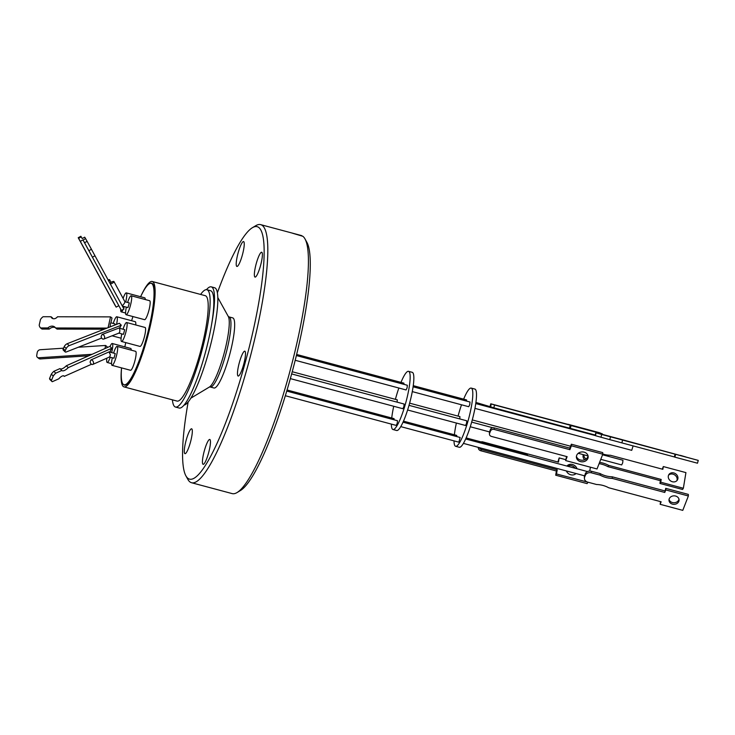 <?xml version="1.0" encoding="UTF-8"?>
<svg xmlns="http://www.w3.org/2000/svg" width="735" height="735" viewBox="0 0 735 735"><rect width="100%" height="100%" fill="white"/><g stroke="black" fill="none" stroke-linecap="round" stroke-linejoin="round"><path stroke-width="1.1" d="M242.311 255.22A12.872 2.324 -75 0 0 243.551 241.567A12.872 2.324 -75 0 0 238.149 252.776A12.872 2.324 -75 0 0 236.9 266.438A12.872 2.324 -75 0 0 242.311 255.22M260.447 265.886A12.872 2.324 -75 0 0 261.697 252.224A12.872 2.324 -75 0 0 256.294 263.442A12.872 2.324 -75 0 0 255.045 277.095A12.872 2.324 -75 0 0 260.447 265.886M243.561 364.836A12.872 2.324 -75 0 0 244.81 351.174A12.872 2.324 -75 0 0 239.399 362.392A12.872 2.324 -75 0 0 238.158 376.044A12.872 2.324 -75 0 0 243.561 364.836M208.529 453.118A12.872 2.324 -75 0 0 209.778 439.456A12.872 2.324 -75 0 0 204.367 450.674A12.872 2.324 -75 0 0 203.117 464.327A12.872 2.324 -75 0 0 208.529 453.118M190.383 442.452A12.872 2.324 -75 0 0 191.633 428.799A12.872 2.324 -75 0 0 186.221 440.008A12.872 2.324 -75 0 0 184.972 453.67A12.872 2.324 -75 0 0 190.383 442.452M217.367 292.842A130.674 23.63 105 0 1 252.344 227.74A130.674 23.63 105 0 1 244.452 365.35A130.674 23.63 105 0 1 185.937 475.903A130.674 23.63 105 0 1 188.151 402.036M185.937 475.903L187.866 479.385A133.595 24.154 -75 0 0 191.569 482.739A133.595 24.154 -75 0 0 247.686 366.37A133.595 24.154 -75 0 0 260.64 224.634A133.595 24.154 -75 0 0 255.762 225.691L252.344 227.74M210.247 387.005L213.958 387.997A36.291 6.56 -75 0 0 229.439 355.519A36.291 6.56 -75 0 0 233.023 318.016A36.291 6.56 -75 0 0 232.719 317.887L229.017 316.904A36.291 6.56 105 0 1 229.32 317.033A36.291 6.56 105 0 1 225.498 355.4A36.291 6.56 105 0 1 210.247 387.005L209.401 387.033M191.569 482.739L232.186 493.608A133.595 24.154 -75 0 0 237.065 492.551A133.595 24.154 -75 0 0 288.304 377.239A133.595 24.154 -75 0 0 304.961 238.857A133.595 24.154 -75 0 0 302.857 236.302L292.53 233.225L301.883 235.724A133.595 24.154 -75 0 0 301.258 235.503L260.64 224.634M206.462 289.663A60.72 10.979 105 0 1 211.248 286.852L214.574 287.743A60.72 10.979 105 0 1 215.089 287.955A60.72 10.979 105 0 1 209.705 348.399A60.72 10.979 105 0 1 184.062 405.104M211.248 286.852A60.72 10.979 105 0 1 211.763 287.063A60.72 10.979 105 0 1 211.551 324.668A60.72 10.979 -75 0 1 204.679 355.143A60.72 10.979 -75 0 1 179.175 408.035L175.481 407.043A60.72 10.979 105 0 1 172.413 399.84M200.618 294.441A60.72 10.979 105 0 1 206.875 289.728A60.72 10.979 105 0 1 200.986 354.151A60.72 10.979 105 0 1 175.481 407.043M121.578 367.886A52.516 9.5 105 0 0 124.068 384.791A52.516 9.5 105 0 0 146.127 339.046A52.516 9.5 105 0 0 151.217 283.333A52.516 9.5 105 0 0 140.624 296.729A54.555 9.867 105 0 1 152.2 281.487A54.555 9.867 105 0 1 146.917 339.359A54.555 9.867 105 0 1 123.995 386.886A54.555 9.867 105 0 1 121.551 367.877M123.995 386.886L177.071 401.089A54.555 9.867 -75 0 0 199.993 353.563A54.555 9.867 -75 0 0 205.276 295.69L152.2 281.487M123.636 384.607A52.709 9.527 -75 0 0 124.472 385.094A52.709 9.527 -75 0 0 146.614 339.184A52.709 9.527 -75 0 0 151.722 283.269A52.709 9.527 -75 0 0 150.758 283.269M124.831 346.874A52.516 9.5 105 0 1 125.758 342.602M110.039 346.516A9.812 1.773 105 0 1 112.244 343.502A9.812 1.773 105 0 1 112.326 343.539A9.812 1.773 105 0 1 111.646 352.561M110.259 357.219A9.812 1.773 105 0 1 107.172 362.465A9.812 1.773 105 0 1 107.09 362.428A9.812 1.773 105 0 1 106.832 358.175M130.619 348.436A9.812 1.773 105 0 1 130.701 348.445A9.812 1.773 105 0 1 130.784 348.482A9.812 1.773 105 0 1 131.225 350.154M113.576 353.076A9.812 1.773 105 0 1 117.15 346.387A9.812 1.773 105 0 1 116.194 356.797A9.812 1.773 105 0 1 112.078 365.35A9.812 1.773 105 0 1 112.326 357.77M117.15 346.387L135.607 351.33A9.812 1.773 105 0 1 134.661 361.739A9.812 1.773 105 0 1 130.536 370.284L112.078 365.35M127.614 302.462A9.812 1.773 105 0 1 131.188 295.773A9.812 1.773 105 0 1 131.271 295.81A9.812 1.773 105 0 1 130.297 305.944A9.812 1.773 105 0 1 126.108 314.736A9.812 1.773 105 0 1 126.034 314.699A9.812 1.773 105 0 1 126.365 307.156M149.554 300.707A9.812 1.773 105 0 1 149.646 300.716A9.812 1.773 105 0 1 149.729 300.753A9.812 1.773 105 0 1 148.764 310.887A9.812 1.773 105 0 1 144.575 319.67A9.812 1.773 105 0 1 144.492 319.633M123.112 298.382A9.812 1.773 105 0 1 126.282 292.888A9.812 1.773 105 0 1 126.365 292.925A9.812 1.773 105 0 1 125.685 301.947M124.298 306.605A9.812 1.773 105 0 1 123.609 308.378M123.112 309.499A9.812 1.773 105 0 1 121.211 311.851A9.812 1.773 105 0 1 121.128 311.815A9.812 1.773 105 0 1 120.705 309.26M144.657 297.822A9.812 1.773 105 0 1 144.74 297.831A9.812 1.773 105 0 1 144.823 297.868A9.812 1.773 105 0 1 145.264 299.54M123.048 329.207A9.812 1.773 105 0 1 126.622 322.518A9.812 1.773 105 0 1 125.667 332.937A9.812 1.773 105 0 1 121.551 341.481A9.812 1.773 105 0 1 121.799 333.901M126.622 322.518L145.08 327.461A9.812 1.773 105 0 1 144.133 337.87A9.812 1.773 105 0 1 140.008 346.424L121.551 341.481M113.245 323.446A9.812 1.773 105 0 1 116.81 316.757A9.812 1.773 105 0 1 116.893 316.794A9.812 1.773 105 0 1 116.553 324.356M135.185 321.682A9.812 1.773 105 0 1 135.268 321.7A9.812 1.773 105 0 1 135.35 321.728A9.812 1.773 105 0 1 135.727 324.962M110.461 351.247L110.333 352.212M108.964 351.918L110.406 354.867L109.634 356.925L92.794 364.422A2.425 1.562 66 0 0 93.262 361.638A2.425 1.562 66 0 0 90.901 359.957L108.964 351.918L115.239 353.517L113.98 358.211L109.469 357.008M124.941 301.745L129.296 302.912L128 307.588M122.139 305.797C123.921 304.235 124.849 302.875 124.904 301.736L113.953 281.56A2.425 0.671 151.4 0 1 112.822 282.901A2.425 0.671 151.4 0 1 110.342 284.004M124.693 329.647L123.452 334.351L118.886 333.12M102.046 334.508A2.425 1.663 68.6 0 1 104.425 336.244A2.425 1.663 68.6 0 1 103.745 339.065A2.425 1.663 68.6 0 1 101.099 336.584L102.046 334.508L118.84 328.086C120.283 327.727 120.016 334.462 118.638 333.056M110.866 322.812L114.917 323.896L114.982 324.971M285.345 395.733L396.22 425.409L397.24 423.296L397.479 420.714L286.751 391.084M295.204 360.279L406.078 389.954L407.098 387.832L407.337 385.259L296.37 355.556M290.353 378.617L402.863 408.724L403.882 406.611L404.121 404.029L291.639 373.931M53.848 371.313A7.653 3.078 134.3 0 0 51.836 373.499A7.653 3.078 134.3 0 0 51.34 374.152L53.251 376.017A7.653 3.078 -45.7 0 1 53.747 375.364A7.653 3.078 -45.7 0 1 55.759 373.178L53.848 371.313L59.912 368.612L61.823 370.477A6.321 2.536 134.3 0 0 61.869 370.523A6.321 2.536 134.3 0 0 68.263 367.61L66.352 365.745L109.892 346.378L111.803 348.243L109.69 352.037M118.693 305.751L116.176 307.138L115.174 305.521L78.222 237.727L80.905 236.339L82.191 238.553L84.718 237.175L85.6 238.627L83.046 240.033L84.553 242.734L87.107 241.328L85.6 238.627M119.364 328.223L121.293 325.201L69.154 345.652L67.188 343.723A2.912 1.167 134.3 0 0 64.882 345.588A2.912 1.167 134.3 0 0 64.239 346.608L66.214 348.528L65.25 350.632A2.912 1.167 134.3 0 0 65.194 351.946A2.912 1.167 134.3 0 0 66.269 351.955L101.66 338.072M69.154 345.652A2.912 1.167 134.3 0 0 66.848 347.517A2.912 1.167 134.3 0 0 66.214 348.528M108.082 327.681L110.535 316.877L111.996 317.998L110.911 322.757A2.425 1.314 90.1 0 0 110.305 324.548A2.425 1.314 90.1 0 0 110.323 325.329L109.956 326.946M398.866 388.016A30.117 5.448 -75 0 0 395.889 397.562A30.117 5.448 -75 0 0 395.402 399.353M393.73 406.28A30.117 5.448 -75 0 0 391.727 418.004M391.36 424.104A30.117 5.448 -75 0 0 392.968 429.516A30.117 5.448 -75 0 0 405.619 403.285A30.117 5.448 -75 0 0 408.541 371.331A30.117 5.448 -75 0 0 400.988 382.384M392.968 429.516L396.661 430.508A30.117 5.448 -75 0 0 409.312 404.268A30.117 5.448 -75 0 0 412.234 372.314L408.541 371.331M412.28 391.608L468.737 406.721L469.757 404.599L469.996 402.027L413.088 386.794M400.759 426.622L458.879 442.176L460.138 437.481L403.028 422.202M407.613 409.992L465.521 425.491L466.541 423.378L466.771 420.797L409.009 405.343M461.525 404.783A30.117 5.448 -75 0 0 458.548 414.329A30.117 5.448 -75 0 0 458.061 416.12M456.38 423.048A30.117 5.448 -75 0 0 454.386 434.771M454.019 440.871A30.117 5.448 -75 0 0 455.626 446.283A30.117 5.448 -75 0 0 468.278 420.052A30.117 5.448 -75 0 0 471.199 388.098A30.117 5.448 -75 0 0 463.647 399.151M455.626 446.283L459.32 447.275A30.117 5.448 -75 0 0 471.971 421.036A30.117 5.448 -75 0 0 474.893 389.081L471.199 388.098M474.939 408.375L631.732 450.334L633.111 445.897M600.771 459.338L621.681 464.933L622.701 462.811L622.94 460.239L602.544 454.781M585.262 475.471L584.656 477.024L585.216 473.882L585.262 475.471A4.86 4.079 -1.5 0 1 591.39 472.816L591.344 471.236A4.86 4.079 178.5 0 0 585.216 473.882M602.774 454.193L597.022 468.967L565.638 460.569L567.144 456.683L491.458 436.425A2.912 2.444 -1.5 0 1 489.455 434.174L489.409 432.584A2.912 2.444 -1.5 0 1 489.556 431.767L490.466 429.442A2.912 2.444 -1.5 0 1 494.141 427.844L569.827 448.102L571.343 444.216L602.728 452.613L602.774 454.193L571.389 445.796L569.873 449.682L494.177 429.433L494.141 427.844M686.049 457.023L680.325 455.342L686.049 457.023M595.203 435.533L595.956 432.768L595.525 435.717L609.765 439.649A23.639 0.57 -164.8 0 1 615.664 441.202A23.639 0.57 -164.8 0 1 621.856 442.883L622.618 440.072L698.25 460.395L620.662 439.254A23.639 0.57 -164.8 0 1 608.571 436.02L595.883 432.722L595.13 435.515M600.954 437.288L601.717 434.477L610.528 436.838A23.639 0.57 -164.8 0 1 616.426 438.391A23.639 0.57 -164.8 0 1 622.618 440.072M584.288 429.029L577.609 427.063L584.288 429.029M673.83 472.945A5.053 4.364 33.3 0 0 668.887 474.571A5.053 4.364 33.3 0 0 672.378 481.747A5.053 4.364 33.3 0 0 677.321 480.12A5.053 4.364 33.3 0 0 673.83 472.945M676.861 480.699A5.053 4.364 33.3 0 0 673.021 474.176A5.053 4.364 33.3 0 0 668.538 475.223M602.764 453.973A23.639 20.415 33.3 0 0 604.207 454.405A23.639 20.415 33.3 0 0 610.381 455.259L662.86 469.307L663.319 466.56L662.281 469.15M576.01 473.524A5.898 5.09 -146.7 0 1 570.755 474.764A5.898 5.09 -146.7 0 1 566.345 470.933M566.924 466.063A5.898 5.09 -146.7 0 1 572.446 464.502A5.898 5.09 -146.7 0 1 577.012 468.765M575.367 468.324A5.898 5.09 33.3 0 0 571.637 465.733A5.898 5.09 33.3 0 0 567.411 466.192M678.975 499.157A5.053 4.245 -1.5 0 1 672.415 502.547A5.053 4.245 -1.5 0 1 669.052 499.423M672.461 504.127A5.053 4.245 -1.5 0 1 668.979 500.213A5.053 4.245 -1.5 0 1 675.603 496.042A5.053 4.245 -1.5 0 1 679.085 499.947A5.053 4.245 -1.5 0 1 672.461 504.127M584.656 477.024A4.86 4.079 -1.5 0 0 584.408 478.384A4.86 4.079 -1.5 0 0 587.752 482.142L596.563 484.503A23.639 19.845 -1.5 0 1 602.884 485.422A23.639 19.845 -1.5 0 1 608.654 487.737L661.142 501.784L660.159 504.311L682.769 510.366L688.373 495.978L665.754 489.923L664.771 492.45L612.292 478.411A23.639 19.845 -1.5 0 1 600.201 475.178L591.39 472.816M576.442 456.233A5.898 4.952 178.5 0 0 580.402 460A5.898 4.952 178.5 0 0 588.073 455.921L578.234 453.302M580.439 461.589A5.898 4.952 -1.5 0 1 576.387 457.023A5.898 4.952 -1.5 0 1 584.114 452.154A5.898 4.952 -1.5 0 1 588.175 456.711A5.898 4.952 -1.5 0 1 580.439 461.589M489.455 434.174A2.912 2.444 -1.5 0 1 489.593 433.356L490.502 431.022A2.912 2.444 -1.5 0 1 494.177 429.433M557.883 461.993L559.16 457.914L558.462 462.15L482.766 441.891A2.912 2.517 33.3 0 0 481.113 441.919M587.899 482.39L587.09 483.612L555.706 475.214L556.395 470.988L480.708 450.73L481.517 449.498L557.203 469.757L556.514 473.983L587.926 482.188M478.366 447.394L478.356 447.45A2.912 2.517 33.3 0 0 480.708 450.73M663.319 466.56L685.93 472.614L683.357 488.261L682.549 489.482L659.929 483.437L660.388 480.69L607.9 466.642A23.639 20.415 33.3 0 0 599.089 463.666M583.627 454.744L583.085 455.581A4.86 4.199 33.3 0 0 584.683 459.77M583.085 455.581L583.232 454.643M494.572 404.976L570.268 425.234L571.086 425.574L570.314 428.386L493.81 407.787L494.572 404.976L490.778 403.8L567.944 424.389M571.086 425.574L602.47 433.972L599.365 432.676L567.98 424.279M601.717 434.477L596.287 432.906M569.873 449.682L569.827 448.102M571.389 445.796L571.343 444.216M565.638 460.569L566.547 456.527M584.61 475.444A4.86 4.079 178.5 0 0 584.371 476.804L584.408 478.384M660.544 501.628L660.159 504.311M665.754 489.923L665.717 488.343L688.327 494.398L688.373 495.978M665.717 488.343L664.771 492.45M664.734 490.87L612.246 476.822L612.292 478.411M612.246 476.822A23.639 19.845 -1.5 0 1 600.155 473.588L600.201 475.178M600.155 473.588L591.344 471.236M479.349 447.652A2.912 2.517 33.3 0 0 481.517 449.498M556.395 470.988L557.203 469.757M555.706 475.214L556.514 473.983M589.764 471.043L590.398 467.194M565.61 459.641L559.16 457.914M683.357 488.261L660.737 482.206L659.929 483.437M660.737 482.206L661.188 479.459L660.388 480.69M661.188 479.459L608.709 465.411L607.9 466.642M608.709 465.411A23.639 20.415 33.3 0 0 599.576 462.388M586.08 459.007A4.86 4.199 -146.7 0 1 583.838 454.809M569.496 428.046L570.268 425.234M595.249 435.056L570.314 428.386M493.81 407.787L475.912 402.431M609.765 439.649L610.528 436.838M621.856 442.883L674.335 456.931L675.107 454.12M674.335 456.931L674.868 457.152L675.63 454.34M674.868 457.152L697.487 463.206L698.25 460.395M527.473 455.507L527.408 454.313L466.146 437.913M537.331 420.043L537.395 419.455M466.642 401.126L466.578 399.932L413.254 385.664M459.779 418.922L459.935 416.616L409.615 403.157M456.784 436.59L456.72 435.396L403.487 421.146M121.293 325.201L119.318 323.271L67.188 343.723M119.465 328.251A2.425 1.663 68.6 0 1 120.154 327.406M83.046 240.033L121.413 310.427L123.967 309.031L94.98 255.789L92.426 257.195L84.553 242.734M109.837 352.074A2.425 1.562 66 0 1 110.425 351.266M105.022 348.546L105.546 345.459L107.053 346.617L106.86 347.719M40.544 327.939L47.839 327.957L49.3 329.078L41.996 329.06L40.544 327.939A7.653 5.944 127.6 0 1 39.194 325.164L40.489 319.504A7.653 5.944 127.6 0 1 43.089 316.73L51.027 316.748A4.502 3.491 127.6 0 0 52.001 318.172A4.502 3.491 127.6 0 0 57.505 316.767L110.535 316.877M47.839 327.957A6.321 4.906 127.6 0 1 54.666 326.956A6.321 4.906 127.6 0 1 55.584 327.975L107.062 328.086M65.25 350.632L63.274 348.702L64.239 346.608M63.274 348.702A2.912 1.167 134.3 0 0 63.219 350.016L65.194 351.946M81.245 236.872L78.599 238.324L78.268 237.782M116.176 307.138L80.299 241.356L82.862 239.95M78.599 238.324L80.299 241.356M121.413 310.427L92.426 257.195M91.526 364.248L64.239 376.384A4.502 1.81 134.3 0 0 64.028 375.998A4.502 1.81 134.3 0 0 58.864 378.782L52.268 381.713A7.653 3.078 -45.7 0 1 51.928 381.474A7.653 3.078 -45.7 0 1 51.487 380.326L49.576 378.47L51.34 374.152M60.013 368.704A6.321 2.536 134.3 0 0 66.352 365.745M49.576 378.47A7.653 3.078 134.3 0 0 50.017 379.609L51.928 381.474M63.513 348.197L40.149 349.722A2.912 2.26 127.6 0 0 37.209 352.57L36.75 355.253A2.912 2.26 127.6 0 0 37.457 357.403L38.955 358.561A2.912 2.26 127.6 0 0 40.278 358.937L38.771 357.78A2.912 2.26 127.6 0 1 37.457 357.403M38.771 357.78L92.077 354.298M105.546 345.459L78.305 347.232M52.828 318.604A4.502 3.491 127.6 0 1 52.479 317.869L51.027 316.748M104.223 329.197L57.045 329.096L55.584 327.975M49.3 329.078A6.321 4.906 127.6 0 1 55.327 327.608M94.98 255.789L91.443 249.294L88.889 250.69M91.443 249.294L87.107 241.328M64.239 376.384L63.633 375.796M51.487 380.326L53.251 376.017M55.759 373.178L61.823 370.477M68.263 367.61L111.803 348.243M88.76 355.777L40.278 358.937M403.984 384.359L403.919 383.165L296.637 354.454M397.12 402.155L397.286 399.849L292.227 371.735M394.125 419.823L394.061 418.628L287.073 389.991M108.155 279.989A2.425 0.524 151.4 0 1 109.607 279.741A2.425 0.524 151.4 0 1 108.615 280.825M109.947 283.269A2.425 0.671 151.4 0 1 112.216 281.781A2.425 0.671 151.4 0 1 113.953 281.56M92.794 364.422A2.425 1.562 66 0 1 90.102 361.914L90.901 359.957M124.711 329.657L118.776 328.067M123.939 299.908L124.481 300.9M131.611 320.717A52.516 9.5 105 0 1 132.943 316.555M206.875 289.728L210.568 290.711A60.72 10.979 105 0 1 211.551 324.668M304.961 238.857L306.89 242.339A130.674 23.63 105 0 1 292.319 371.405A130.674 23.63 105 0 1 240.483 490.502L237.065 492.551M190.87 398.159L209.429 387.014A37.145 6.716 -75 0 0 223.67 354.959A37.145 6.716 -75 0 0 228.3 316.482L217.799 297.556M490.466 429.442L490.502 431.022M489.593 433.356L489.556 431.767M490.162 406.244L490.824 403.827M491.311 404.029L490.548 406.841M124.068 384.791L125.317 385.122M107.172 362.465L111.555 363.632M126.108 314.736L144.575 319.67M121.211 311.851L125.593 313.018M112.06 335.803L121.091 338.219M128.019 307.597L122.368 306.082M78.222 237.727L80.868 236.275M463.417 443.389L584.49 475.793M470.271 426.759L489.501 431.914M490.778 403.8L490.116 406.235M471.668 422.111L492.799 427.761M465.678 438.97L587.495 471.567M472.274 419.924L570.562 446.219M475.747 403.561L595.368 435.579M119.061 333.056L103.745 339.065M111.049 282.396L109.607 279.741M116.81 316.757L135.268 321.7M126.282 292.888L144.74 297.831M131.188 295.773L149.646 300.716M112.244 343.502L130.701 348.445M151.217 283.333L152.467 283.664M228.291 316.463L229.017 316.904"/></g></svg>
